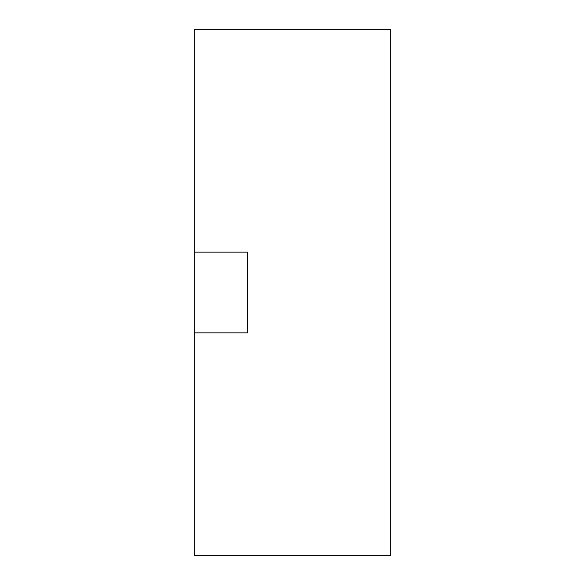 <?xml version="1.0" encoding="UTF-8"?>
<svg xmlns="http://www.w3.org/2000/svg" width="585" height="585" viewBox="0 0 585 585"><rect width="100%" height="100%" fill="white"/><g stroke="black" fill="none" stroke-linecap="round" stroke-linejoin="round"><path stroke-width="0.88" d="M247.572 252.135L247.572 332.865L194.22 332.865L194.22 555.75L390.78 555.75L390.78 29.25L194.22 29.25L194.22 252.135L247.572 252.135L247.572 332.865L194.22 332.865L194.22 252.135L247.572 252.135"/></g></svg>
